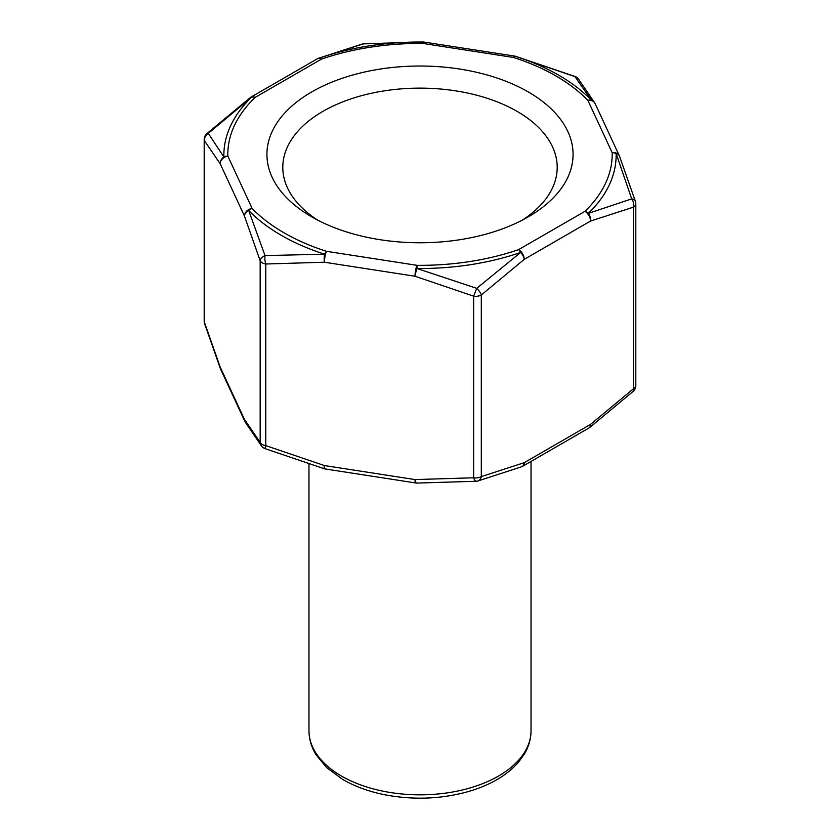 <?xml version="1.0" encoding="UTF-8"?>
<svg xmlns="http://www.w3.org/2000/svg" width="840" height="840" viewBox="0 0 840 840"><rect width="100%" height="100%" fill="white"/><g stroke="black" fill="none" stroke-linecap="round" stroke-linejoin="round"><path stroke-width="1.26" d="M311.766 216.888L311.766 216.888A153.069 88.368 180 0 1 311.766 91.907A153.069 88.368 180 0 1 528.234 91.907A153.069 88.368 180 0 1 528.234 216.888A153.069 88.368 180 0 1 311.766 216.888M522.322 220.122A137.203 79.212 0 0 0 557.203 167.349A137.203 79.212 0 0 0 472.511 94.164A137.203 79.212 0 0 0 322.98 111.332A137.203 79.212 0 0 0 282.796 167.349A137.203 79.212 0 0 0 317.678 220.122M250.688 97.346A7.928 4.578 60 0 1 251.097 97.052A7.928 4.578 60 0 1 255.066 97.451A7.928 5.554 -134 0 0 251.664 97.136L208.299 133.371L223.881 157.007A7.928 6.479 -1.5 0 1 227.84 156.103L252.105 208.394A192.181 110.954 0 0 0 326.477 251.328A7.928 1.68 -81.2 0 0 324.429 262.227A7.928 2.3 -88 0 1 324.544 254.195A196.151 113.242 180 0 1 248.64 210.368A7.928 5.554 -21 0 0 244.451 216.048L220.185 163.758L204.466 140.753L204.466 322.371A7.928 4.736 161.9 0 0 204.582 323.652A7.928 7.928 0 0 1 204.194 321.195A7.928 4.578 0 0 0 204.466 322.371L220.185 367.091L244.451 419.381L260.169 442.386A7.928 4.578 0 0 0 265.776 445.631L324.429 465.56L414.992 479.567L473.644 477.792A7.928 4.578 0 0 0 481.31 476.606L524.244 462.672L590.541 424.389L633.486 388.742A7.928 4.578 0 0 0 635.807 385.507L635.807 203.889A7.928 4.578 180 0 1 633.486 207.123L590.541 221.056L524.244 259.34L481.31 294.977A7.928 4.578 180 0 1 473.644 296.163L414.992 276.234A7.928 1.68 -81.2 0 1 417.05 265.335L416.987 268.495L476.721 288.341L520.674 252.452A7.928 3.329 -109 0 0 518.637 249.617A7.928 4.578 60 0 1 524.244 259.34A7.928 3.896 53.5 0 0 520.674 252.452A196.151 113.242 180 0 1 416.987 268.495A7.928 1.018 -74.7 0 0 414.992 276.234L324.429 262.227L265.776 264.002A7.928 4.578 180 0 1 260.169 260.767L244.451 216.048A7.928 6.258 -24.9 0 1 252.105 208.394A7.928 5.659 136 0 0 248.64 210.368L265.02 255.591L324.544 254.195A7.928 3.15 -72.2 0 1 326.477 251.328L417.05 265.335A192.181 110.954 0 0 0 518.637 249.617L584.934 211.344A7.928 5.554 46 0 1 588.336 213.381L631.701 198.87L616.119 153.521A7.928 6.479 178.5 0 0 612.161 152.691A7.928 6.258 -24.9 0 1 619.353 155.831A7.928 6.258 -24.9 0 1 619.469 156.103M473.644 477.792A7.928 2.877 84.9 0 0 476.396 481.268A7.928 7.928 0 0 0 477.582 481.068A7.928 5.67 76.3 0 0 481.31 476.606L481.31 294.977A7.928 3.129 -132.3 0 0 476.721 288.341L473.644 296.163L473.644 477.792M264.852 448.56A7.928 7.928 0 0 1 261.618 446.135A7.928 7.277 141.2 0 1 260.169 442.386L260.169 260.767A7.928 4.736 -18.1 0 1 265.02 255.591A7.928 2.877 -95.1 0 0 265.776 264.002L265.776 445.631L264.884 448.57L324.387 468.783A7.928 7.928 0 0 0 325.269 468.972L415.832 482.979A7.928 7.928 0 0 0 416.766 483.074L476.406 481.268M619.584 156.387A7.928 5.554 -21 0 0 619.563 156.314A7.928 5.554 -21 0 0 616.119 153.521A196.151 113.242 180 0 1 588.336 213.381A7.928 5.176 67.5 0 1 590.541 221.056A7.928 4.578 60 0 0 584.934 211.344A192.181 110.954 0 0 0 612.161 152.691L587.895 100.401A7.928 5.659 -44 0 1 591.36 100.16L574.98 76.639L515.456 56.333A7.928 3.15 107.8 0 0 513.524 57.466L422.951 43.449L423.014 42.032L363.279 43.89L319.326 58.076A7.928 3.329 71 0 1 321.363 59.168L255.066 97.451A192.181 110.954 0 0 0 227.84 156.103A7.928 6.258 -24.9 0 0 220.185 163.758A7.928 6.835 -30.3 0 1 223.881 157.007A196.151 113.242 180 0 1 251.664 97.136A7.928 3.896 53.5 0 0 250.341 97.545A7.928 3.896 53.5 0 0 250.299 97.587M204.466 140.753A7.928 4.578 180 0 1 204.194 139.566A7.928 7.928 0 0 1 206.787 133.707A7.928 3.129 47.7 0 1 208.299 133.371A7.928 7.277 -38.8 0 0 204.466 140.753M531.027 730.716C530.995 738.906 528.738 746.739 524.265 754.226L518.522 762.174C507.045 775.268 490.507 785.012 468.93 791.396C442.103 798.987 414.488 800.195 386.085 795.018C369.663 791.857 355.226 786.671 342.762 779.468L326.55 767.498L315.987 754.635C311.356 747.033 309.015 739.064 308.973 730.716A111.027 64.103 0 0 0 420 794.829A111.027 64.103 0 0 0 531.027 730.716L531.027 461.433M633.171 391.409A7.928 3.129 -132.3 0 0 633.213 391.367A7.928 3.129 -132.3 0 0 633.486 388.742L633.486 207.123A7.928 5.67 76.3 0 0 631.701 198.87A7.928 4.736 -18.1 0 1 635.408 201.411M522.176 466.494A7.928 4.578 60 0 0 522.606 466.294A7.928 7.928 0 0 1 521.672 466.757A7.928 5.176 67.5 0 0 524.244 462.672A7.928 4.578 60 0 1 522.606 466.294L588.903 428.022A7.928 4.578 60 0 0 590.541 424.389A7.928 3.896 53.5 0 1 589.67 427.518A7.928 3.896 53.5 0 1 589.312 427.728M415.832 482.979A7.928 1.68 98.8 0 1 414.992 479.567A7.928 2.3 92 0 0 416.756 483.074M324.387 468.783A7.928 1.018 105.3 0 1 324.429 465.56A7.928 1.68 98.8 0 0 325.269 468.972M204.582 323.631L220.437 368.75A7.928 5.554 159 0 1 220.185 367.091A7.928 6.258 155.1 0 0 220.647 369.243L244.913 421.533A7.928 6.258 155.1 0 1 244.451 419.381A7.928 6.835 149.7 0 0 245.259 422.205A7.928 6.835 149.7 0 0 245.311 422.279M261.639 446.177L245.27 422.205A7.928 7.928 0 0 1 244.913 421.533A7.928 6.258 155.1 0 0 245.059 421.827M363.279 43.89A7.928 5.67 -103.7 0 0 362.418 44.005A7.928 7.928 0 0 1 363.594 43.806A7.928 2.877 -95.1 0 0 363.279 43.89M317.825 58.58A7.928 5.176 67.5 0 1 318.318 58.328A7.928 5.176 67.5 0 1 319.326 58.076A196.151 113.242 180 0 1 423.014 42.032A7.928 2.3 -88 0 1 423.234 42L363.594 43.806M318.329 58.317A7.928 7.928 0 0 0 317.394 58.779A7.928 4.578 60 0 1 321.363 59.168A192.181 110.954 0 0 1 422.951 43.449A7.928 1.68 -81.2 0 1 424.169 42.095A7.928 7.928 0 0 0 423.234 42M619.563 156.314A7.928 7.928 0 0 0 619.353 155.831L595.087 103.541A7.928 6.258 -24.9 0 0 587.895 100.401A192.181 110.954 0 0 0 513.524 57.466A7.928 1.68 -81.2 0 1 514.731 56.102L424.169 42.095M578.361 78.897A7.928 7.928 0 0 0 575.117 76.503L574.98 76.639A7.928 7.277 -38.8 0 1 578.361 78.897L594.731 102.868A7.928 6.835 -30.3 0 0 591.36 100.16A196.151 113.242 180 0 0 515.456 56.333A7.928 1.018 -74.7 0 1 515.613 56.291A7.928 7.928 0 0 0 514.731 56.102M595.087 103.541A7.928 7.928 0 0 0 594.741 102.879A7.928 6.835 -30.3 0 1 594.941 103.246M635.807 385.507A7.928 7.928 0 0 1 633.213 391.367L589.649 427.529M588.903 428.022A7.928 7.928 0 0 0 589.659 427.529M477.561 481.079L521.661 466.767M362.439 43.995L318.339 58.307M317.394 58.779L251.097 97.052A7.928 7.928 0 0 0 250.341 97.545M206.787 133.707L250.352 97.545M575.117 76.503L515.613 56.291M635.807 203.889A7.928 7.928 0 0 0 635.418 201.422L619.563 156.324M204.194 321.195L204.194 139.566M308.973 730.716L308.973 464.289"/></g></svg>
